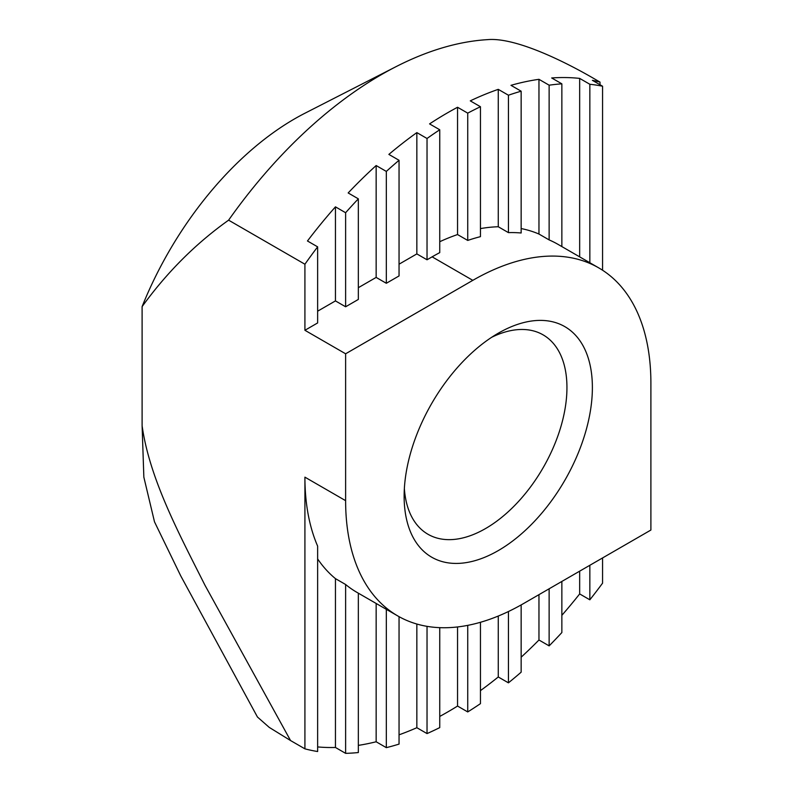<?xml version="1.0" encoding="UTF-8"?>
<svg xmlns="http://www.w3.org/2000/svg" width="793" height="793" viewBox="0 0 793 793"><rect width="100%" height="100%" fill="white"/><g stroke="black" fill="none" stroke-linecap="round" stroke-linejoin="round"><path stroke-width="1.19" d="M498.252 333.219L498.262 333.219A133.115 76.852 -60 0 1 592.381 387.569A133.115 76.852 -60 0 1 498.262 550.6A133.115 76.852 -60 0 1 404.133 496.249A133.115 76.852 -60 0 1 498.262 333.219L498.262 333.219M404.361 488.508A115.124 66.473 120 0 0 427.972 534.264A115.124 66.473 120 0 0 485.534 528.564A115.124 66.473 120 0 0 560.75 427.12A115.124 66.473 120 0 0 543.106 334.864A115.124 66.473 120 0 0 491.67 337.293M427.031 138.488L427.031 259.787L416.85 253.909L416.85 132.609L427.031 138.488A366.961 211.87 -60 0 1 439.748 129.774L429.568 123.896A366.961 211.87 120 0 1 447.381 112.903A366.961 211.87 120 0 1 457.551 107.263L467.731 113.141A366.961 211.87 -60 0 1 480.449 106.728L470.279 100.86A366.961 211.87 120 0 1 498.262 89.351L508.432 95.219A366.961 211.87 -60 0 1 521.15 91.205L510.979 85.327A366.961 211.87 120 0 1 538.962 79.32L549.133 85.188A366.961 211.87 -60 0 1 561.86 83.84L551.68 77.962A366.961 211.87 120 0 1 579.663 78.398L589.843 84.266A366.961 211.87 -60 0 1 602.561 86.219L592.381 80.341A366.961 211.87 120 0 1 600.014 82.105L595.83 79.687C567.015 62.706 515.956 36.993 487.447 39.65A366.961 211.87 120 0 0 396.074 66.642L304.918 113.24A251.837 145.397 120 0 0 294.738 118.781A251.837 145.397 120 0 0 142.106 306.623L142.106 425.732C149.53 478.635 178.812 533.322 205 585.303L290.555 740.553L304.918 748.84A366.961 211.87 120 0 0 317.636 751.526L317.636 546.139A251.837 145.397 120 0 1 304.918 477.158L304.918 748.84M396.074 66.642A366.961 211.87 120 0 0 381.235 74.72A366.961 211.87 120 0 0 228.602 220.167L304.918 264.228A366.961 211.87 -60 0 1 317.636 246.851L307.466 240.983A366.961 211.87 120 0 1 335.449 206.844L335.449 300.904L345.619 306.782L358.337 299.437L358.337 198.835L348.167 192.957A366.961 211.87 120 0 1 376.15 165.539L376.15 277.411L386.32 283.279L399.048 275.944L399.048 160.285L388.867 154.407A366.961 211.87 120 0 1 416.85 132.609M561.86 615.328A366.961 211.87 120 0 0 579.663 593.927L579.663 571.158M521.15 657.199A366.961 211.87 120 0 0 538.962 640.001L538.962 594.661M480.449 690.624A366.961 211.87 120 0 0 498.262 676.974L498.262 616.052M439.748 716.436A366.961 211.87 120 0 0 457.551 706.057L457.551 626.946M399.048 734.824A366.961 211.87 120 0 0 416.85 727.706L416.85 624.032M358.337 745.38A366.961 211.87 120 0 0 376.15 741.772L376.15 603.453M579.663 78.398L579.663 256.863M600.014 82.105L600.014 84.742M598.735 267.875A251.837 145.397 120 0 0 472.816 280.345L345.619 353.787L345.619 500.661A251.837 145.397 120 0 0 397.779 615.943A251.837 145.397 120 0 0 523.697 603.473L650.894 530.041L650.894 383.158A251.837 145.397 120 0 0 598.735 267.875L558.034 244.373A251.837 145.397 120 0 0 549.133 239.912L538.962 234.044A251.837 145.397 -60 0 0 521.15 228.562M521.15 91.205L521.15 232.993A251.837 145.397 120 0 0 508.432 232.627L498.262 226.748A251.837 145.397 -60 0 0 480.449 228.602M480.449 106.728L480.449 236.661A251.837 145.397 120 0 0 467.731 240.438L457.551 234.559A251.837 145.397 -60 0 0 439.748 241.716M439.748 129.774L439.748 252.63A251.837 145.397 120 0 0 432.116 256.843L427.031 259.787M538.962 79.32L538.962 234.044M498.262 89.351L498.262 226.748M345.619 353.787L304.918 330.284L317.636 322.939L317.636 246.851M416.85 253.909L399.048 264.188M376.15 277.411L358.337 287.69M335.449 300.904L317.636 311.193M317.636 746.927A366.961 211.87 120 0 0 335.449 747.472L335.449 578.632A251.837 145.397 -60 0 1 317.636 558.926M397.779 615.943L357.078 592.45A251.837 145.397 -60 0 1 345.619 584.5L335.449 578.632M457.551 107.263L457.551 234.559M290.555 740.553L269.214 727.369L257.457 717.021L180.705 575.807L154.496 521.834L143.85 477.158L142.106 425.732M579.663 593.927L589.843 599.805A366.961 211.87 120 0 0 602.561 583.172L602.561 557.945M538.962 640.001L549.133 645.879A366.961 211.87 120 0 0 561.86 632.546L561.86 581.438M498.262 676.974L508.432 682.842A366.961 211.87 120 0 0 521.15 672.177L521.15 604.92M457.551 706.057L467.731 711.936A366.961 211.87 120 0 0 480.449 703.649L480.449 622.287M416.85 727.706L427.031 733.584A366.961 211.87 120 0 0 439.748 727.607L439.748 627.659M376.15 741.772L386.32 747.65A366.961 211.87 120 0 0 399.048 744.102L399.048 616.667M335.449 747.472L345.619 753.35A366.961 211.87 120 0 0 358.337 752.547L358.337 593.174M335.449 206.844L345.619 212.722A366.961 211.87 -60 0 1 358.337 198.835M376.15 165.539L386.32 171.417A366.961 211.87 -60 0 1 399.048 160.285M304.918 264.228L304.918 330.284M142.106 306.623C166.907 272.346 195.742 243.53 228.602 220.167M345.619 212.722L345.619 306.782M386.32 171.417L386.32 283.279M467.731 113.141L467.731 240.438M508.432 95.219L508.432 232.627M549.133 85.188L549.133 239.912M561.86 83.84L561.86 246.583M589.843 84.266L589.843 262.741M602.561 86.219L602.561 270.215M345.619 753.35L345.619 584.5M386.32 747.65L386.32 609.331M427.031 733.584L427.031 626.351M467.731 711.936L467.731 625.37M508.432 682.842L508.432 611.532M549.133 645.879L549.133 588.783M589.843 599.805L589.843 565.29M472.816 280.345L432.116 256.843M304.918 477.158L345.619 500.661"/></g></svg>
